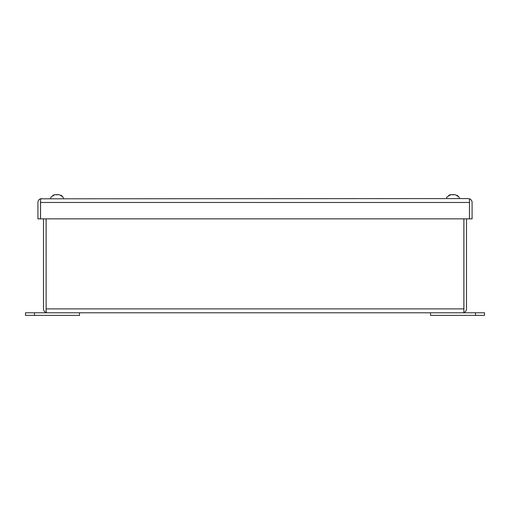 <?xml version="1.0" encoding="UTF-8"?>
<svg xmlns="http://www.w3.org/2000/svg" width="510" height="510" viewBox="0 0 510 510"><rect width="100%" height="100%" fill="white"/><g stroke="black" fill="none" stroke-linecap="round" stroke-linejoin="round"><path stroke-width="0.76" d="M459.389 198.588A4.501 4.501 0 0 0 458.77 196.79L458.77 196.79A4.501 4.501 0 0 1 459.389 198.588M446.537 198.588A4.501 4.501 0 0 1 447.155 196.79L447.155 196.79A4.501 4.501 0 0 0 446.537 198.588M457.119 195.253L458.688 196.79L455.035 194.629L450.897 194.629L447.238 196.79M448.813 195.253L450.897 194.629M452.421 194.788L453.505 194.788M63.463 198.588A4.501 4.501 0 0 0 62.845 196.79L62.845 196.79A4.501 4.501 0 0 1 63.463 198.588M61.187 195.253L62.762 196.79L59.103 194.629L54.965 194.629L51.312 196.79M50.611 198.588A4.501 4.501 0 0 1 51.229 196.79A4.501 4.501 0 0 0 50.611 198.588M57.579 194.788L56.495 194.788L57.579 194.788M52.881 195.253L54.965 194.629M475.498 312.783L484.5 312.783L484.5 315.371L430.497 315.371L430.497 312.783L475.498 312.783L475.498 315.371M46.123 309.162L46.091 218.854M462.615 312.783L463.877 312.56L463.877 308.894L46.123 308.894L46.123 312.56L47.385 312.783L462.615 312.783L463.909 312.56L463.877 309.162M47.385 312.783L46.091 312.56L46.091 308.894M463.909 308.894L463.909 218.854M46.091 312.56A3.889 3.889 0 0 1 43.503 308.894L43.503 218.854M463.909 312.56A3.889 3.889 0 0 0 466.497 308.894L466.497 218.854M46.123 308.894L46.123 218.854M463.877 308.894L463.877 218.854M34.501 315.371L25.5 315.371L25.5 312.783L79.503 312.783L79.503 315.371L34.501 315.371L34.501 312.783M469.487 198.811A3.889 3.889 0 0 1 472.081 202.476L472.081 218.854L469.487 218.854L469.487 198.811L468.193 198.588L40.513 198.811A3.889 3.889 0 0 0 37.918 202.476L37.918 218.854L40.513 218.854L40.513 198.811M41.807 198.588L40.539 198.811L40.539 202.476L469.461 202.476L469.461 198.811L468.193 198.588M469.461 202.476L469.461 218.854L40.539 218.854L40.539 202.476"/></g></svg>
